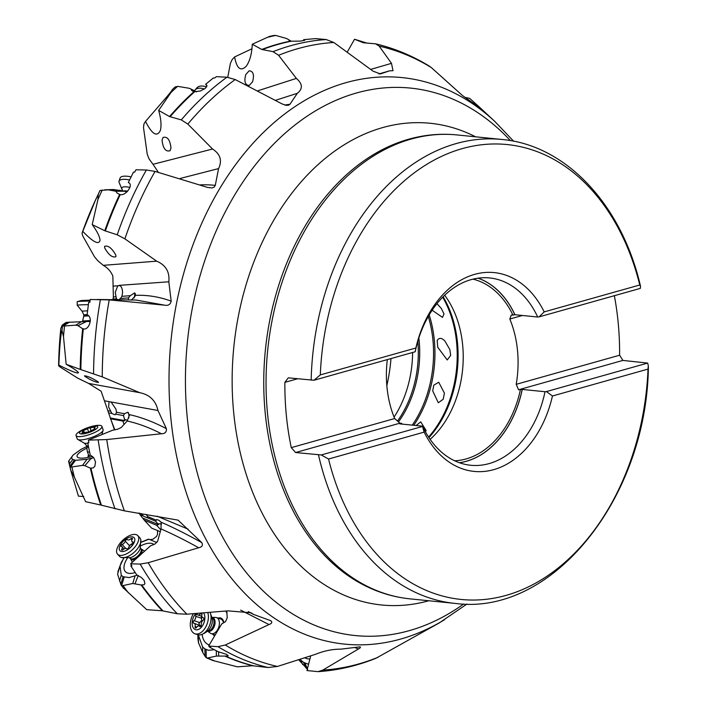 <?xml version="1.0" encoding="UTF-8"?>
<svg xmlns="http://www.w3.org/2000/svg" width="707" height="707" viewBox="0 0 707 707"><rect width="100%" height="100%" fill="white"/><g stroke="black" fill="none" stroke-linecap="round" stroke-linejoin="round"><path stroke-width="1.06" d="M82.799 231.392C93.218 242.218 98.971 245.152 100.049 240.194C99.714 236.527 97.106 231.33 92.219 224.605L97.964 199.427L98.158 194.505C98.132 195.247 94.853 199.507 82.799 231.392L82.056 233.142L82.719 235.882L94.544 256.853L97.76 260.689L103.266 265.337C107.711 267.838 110.902 271.417 112.846 276.048L113.376 297.002L112.926 299.706M58.858 365.13C71.292 371.361 77.832 373.862 78.477 372.651C77.637 371.237 73.537 368.435 66.158 364.255L63.489 336.673L62.022 330.54C62.172 330.187 60.21 331.892 58.858 365.13L58.619 365.705L60.06 366.977L77.629 378.104L88.587 383.415L101.128 391.245L114.507 429.936M257.878 90.761L296.366 78.406C302.658 83.85 302.976 88.817 297.338 93.306L289.923 104.291L288.527 105.21L286.194 105.352L282.093 103.929L235.219 79.546A314.889 224.976 95.8 0 0 187.832 124.079L212.56 149.018L153.004 164.307L158.341 172.261M275.615 100.279L297.338 93.306M273.795 35.544L275.783 35.456L286.574 38.505L291.257 41.209L300.289 41.121L304.752 40.272L303.621 39.68L315.552 38.602L326.219 39.557L333.819 42.491A314.889 224.976 95.8 0 0 278.593 55.296L296.366 78.406M278.593 55.296L273.052 51.664L261.749 49.455A317.222 226.647 -84.2 0 1 290.683 41.068M251.966 48.756L234.6 56.94C236.81 68.57 240.663 71.699 246.16 66.317C249.818 61.253 251.851 53.9 252.258 44.241L261.749 49.455M234.6 56.94L232.073 59.715L230.358 63.506L227.769 77.284M252.585 81.738L249.218 85.467C245.09 85.132 243.942 81.491 245.789 74.535L249.147 70.806C253.283 71.142 254.423 74.783 252.585 81.738M437.165 340.421C439.241 337.469 441.866 337.734 445.03 341.216L449.846 349.585L450.668 355.409L447.222 359.96L437.766 347.278L437.165 340.421M436.961 303.63L441.23 308.34L444.005 313.926L442.502 317.39L432.136 310.214M146.084 514.387L147.701 516.57L147.427 517.86L140.004 514.661L144.219 520.113L151.581 528.085L160.259 531.717M141.091 513.574L143.521 516.137M416.114 425.526L420.718 421.849L426.091 430.466L425.481 431.871M444.438 393.172L443.201 399.243L438.305 402.76L432.711 390.918L433.789 385.182L438.72 382.248L444.438 393.172M412.588 352.493A91.733 65.539 -84.2 0 1 394.073 417.121M139.129 512.982L140.004 514.661M157.528 530.577L157.537 534.218L156.583 536.427L152.959 539.202L150.017 539.688M124.061 424.377L122.859 421.036L124.892 420.612L123.513 415.583L115.692 414.161L115.002 414.806L111.883 413.471L108.631 407.011L109.055 401.629L104.486 400.798M88.587 383.415L139.756 392.677C149.698 394.7 155.77 400.63 157.961 410.484L166.375 428.663C166.702 432.021 165.049 433.727 161.426 433.753L106.757 439.56A314.889 224.976 95.8 0 0 124.379 510.843L178.076 520.131L201.813 542.658C203.174 545.344 202.122 547.041 198.658 547.748L148.187 562.728A314.889 224.976 95.8 0 0 186.895 614.189L227.893 610.857L251.091 612.792L253.353 614.356L270.94 620.773M109.055 401.629L157.961 410.484M117.892 299.777L116.452 298.822L112.917 299.096M128.267 299.927L128.586 297.877L120.42 298.513L118.652 299.786M113.014 286.141L117.777 285.769L115.223 292.38L116.452 298.822M103.266 265.337L156.662 261.175C165.783 265.045 169.83 271.921 168.823 281.793L171.174 301.147C170.396 304.523 168.222 305.866 164.66 305.168L109.205 299.901A314.889 224.976 95.8 0 0 102.25 376.884L139.756 392.677M119.059 285.372L168.823 281.793M131.405 300.095L135.161 296.083L135.364 293.626L134.586 292.928L130.265 295.685L121.966 296.33L122.541 292.813C122.514 289.154 121.631 286.75 119.89 285.601L117.777 285.769M180.285 178.429L218.569 168.593C222.369 160.63 220.363 154.108 212.56 149.018M145.518 121.401C152.085 134.339 157.025 137.361 160.356 130.468C161.611 125.51 161.037 118.811 158.642 110.398L170.961 92.529L172.225 89.736C171.704 91.397 166.472 97.248 145.518 121.401L143.954 123.937L143.503 127.569L147.242 154.241L149.062 158.916L153.004 164.307M218.569 168.593L215.273 185.384L214.256 187.019L212.091 187.947L207.725 187.461L155.054 171.412A314.889 224.976 95.8 0 0 124.9 238.851L156.662 261.175M465.171 97.398L469.731 98.406L479.081 106.81C482.872 110.23 482.147 109.841 476.898 105.652L462.519 95.578L431.332 67.58A314.889 224.976 95.8 0 0 379.199 46.141L391.484 63.347L392.995 70.7L389.539 70.841L380.278 73.961M481.387 109.09L478.506 106.925M380.348 73.935L373.022 71.142L333.819 42.491M289.066 40.264L288.421 39.601M252.258 44.241L268.89 36.676L269.553 36.994M304.063 40.555L303.621 39.68M378.837 73.961L389.539 70.841M370.751 69.392L391.484 63.347M379.199 46.141L375.629 43.834L363.08 42.72A317.222 226.647 -84.2 0 1 363.46 42.818M363.539 42.827L354.525 39.247L366.686 43.021M347.314 51.991L354.525 39.247M429.361 66.149L431.332 67.58M466.974 604.025L439.303 622.902L375.956 658.27C357.008 665.914 337.699 670.369 318.009 671.65M310.718 655.866L306.953 670.554L318.053 671.65L322.807 670.103L359.872 648.116L360.535 647.091L359.624 646.887L340.721 649.167C332.502 649.123 324.089 650.838 315.481 654.32L277.418 666.454L268.077 667.523L252.691 665.755A317.222 226.647 -84.2 0 1 224.861 656.078L228.228 655.831L226.638 654.39L218.012 651.66L209.466 647.091L210.492 647.135L208.609 646.039L221.751 623.883L225.506 621.612L227.212 617.891L226.814 610.954M248.298 611.599L253.353 614.356M147.869 539.423L141.064 542.154M141.073 542.34L148.877 539.211L156.848 542.552M148.877 539.211L147.675 539.379M160.807 529.773L156.662 525.319L144.219 520.113M156.662 525.319L158.483 524.621L143.291 518.266M158.483 524.621L155.637 521.209L147.48 517.789M157.087 516.172L188.133 529.172M114.826 429.803L110.265 417.987M122.859 421.036L110.911 418.871M124.892 420.612L110.31 417.97M111.883 413.471L108.507 412.861M111.079 401.991L115.957 409.203L116.505 412.261L115.692 414.161M123.513 415.583L124.45 413.692L127.826 412.243L129.39 415.292L127.154 421.019C138.006 423.369 149.433 427.62 161.426 433.753M127.967 412.287L127.826 412.243A14.449 3.632 107.7 0 1 128.78 418.014M270.481 620.578C272.584 622.054 272.089 623.38 268.996 624.564L225.294 645.005A314.889 224.976 95.8 0 0 277.418 666.454M614.356 295.703A233.151 166.578 -84.2 0 1 618.121 322.1A233.151 166.578 -84.2 0 1 619.606 355.223L516.216 384.325A91.733 65.539 95.8 0 0 517.497 350.416A91.733 65.539 95.8 0 0 509.818 319.034L522.429 315.481M516.216 384.325L518.584 389.778L622.894 360.42L647.674 363.08L648.31 365.749L648.019 369.098A228.591 163.326 -84.2 0 1 505.664 595.506A228.591 163.326 -84.2 0 1 328.552 459.02L321.278 454.954L295.614 452.533L291.266 447.637A233.151 166.578 -84.2 0 1 286.353 415.477A233.151 166.578 -84.2 0 1 284.868 382.354L297.585 378.766M320.306 374.904A228.591 163.326 -84.2 0 1 462.661 148.505A228.591 163.326 -84.2 0 1 639.773 284.992L544.196 311.893A99.917 71.389 95.8 0 0 474.591 274.369A99.917 71.389 95.8 0 0 415.884 348.003L320.306 374.904L313.952 380.251L288.288 377.83L284.868 382.354M639.773 284.992L640.498 286.194L640.348 288.385L539.105 316.877L544.196 311.893M415.884 348.003L415.195 351.759L313.952 380.251M539.105 316.877L537.691 317.019A94.137 67.262 95.8 0 0 489.58 277.939A94.137 67.262 95.8 0 0 415.274 351.476L415.195 351.759M537.691 317.019L514.926 314.73L511.258 315.075L509.818 319.034M622.894 360.42L619.606 355.223M321.278 454.954L422.521 426.454L424.129 432.118L328.552 459.02M424.129 432.118A99.917 71.389 95.8 0 0 493.742 469.642A99.917 71.389 95.8 0 0 552.441 396L546.431 391.581L545.017 391.722A94.137 67.262 95.8 0 1 470.703 465.259A94.137 67.262 95.8 0 1 422.6 426.18L399.844 423.873A94.093 67.227 -84.2 0 1 399.844 423.873L401.682 423.352L399.923 423.175L394.656 418.544L291.266 447.637M648.019 369.098L552.441 396M647.674 363.08L546.431 391.581M518.584 389.778L522.252 389.424L545.017 391.722M295.614 452.533L399.923 423.175M387.321 359.598A91.733 65.539 95.8 0 0 386.976 387.153A91.733 65.539 95.8 0 0 394.656 418.544M513.017 315.251A91.733 65.539 95.8 0 0 472.939 279.132M444.659 295.226A91.733 65.539 -84.2 0 1 462.643 344.892A91.733 65.539 -84.2 0 1 430.13 439.356M401.682 423.352A91.733 65.539 95.8 0 0 402.044 424.103M454.628 460.77A91.733 65.539 95.8 0 0 520.343 389.955M308.561 664.28L303.586 662.388L299.865 659.366M304.77 657.793A19.743 11.772 -103.8 0 0 309.94 658.897M298.672 659.746L307.651 669.467M206.585 657.899L212.993 660.541L237.402 666.825L252.691 665.755M214.239 649.724L208.521 650.316L204.88 648.911L202.626 646.985L198.278 634.851L197.898 638.545L198.481 642.778L202.75 652.517L205.33 656.697L206.267 657.713L207.699 657.978A321.181 229.475 95.8 0 0 214.99 661.089M226.956 613.543A19.743 12.072 -71.6 0 0 226.54 612.501A19.743 12.072 -71.6 0 0 225.763 611.042M202.122 634.356A19.743 12.072 -71.6 0 0 209.307 644.872M208.609 646.039L217.968 646.666L225.294 645.005M207.699 657.978L216.404 656.069L224.861 656.078M218.684 655.875L218.604 651.774M197.907 634.753L197.898 638.545M206.099 649.574L206.267 657.713L207.222 658.049M214.707 635.752A9.368 5.727 108.4 0 1 212.736 634.108M223.509 622.876A8.431 5.152 -71.6 0 0 220.752 619.014L216.51 617.6A8.431 5.152 108.4 0 1 218.419 628.09A8.431 5.152 108.4 0 1 211.19 633.596A8.431 5.152 108.4 0 1 210.359 633.18L207.478 631.165M218.048 618.112A9.368 5.727 108.4 0 1 223.836 622.673M186.895 614.189L177.289 613.773L162.301 610.795A317.222 226.647 -84.2 0 1 141.073 584.963L143.883 584.76L144.9 583.788L144.21 580.5L141.312 577.425L136.911 575.136L130.83 565.936L131.9 565.927L130.601 563.797L150.37 545.928L154.895 544.054L157.688 541.076L161.037 528.951C172.464 533.909 185.004 540.175 198.658 547.748M123.239 587.809L146.729 609.664L162.301 610.795M137.105 575.198L129.142 577.584L123.089 576.709L121.259 575.321L120.04 565.962L117.583 574.04L120.941 584.627L121.613 585.511L123.045 585.582A321.181 229.475 95.8 0 0 128.427 592.881M123.769 557.991L120.04 565.962M121.639 561.959L123.919 558.017M153.949 544.47A19.743 9.695 -42.4 0 0 140.879 545.822M127.41 558.123A19.743 9.695 -42.4 0 0 124.476 564.257A19.743 9.695 -42.4 0 0 129.257 573.395A19.743 9.695 -42.4 0 0 135.117 572.529M155.637 521.209L156.654 519.565L158.881 520.281L161.125 522.217L161.037 528.951M130.601 563.797L140.154 564.071L148.187 562.728M123.045 585.582L132.722 583.496L141.073 584.963M135.081 583.522L138.289 575.445M121.533 561.835L117.866 571.733M121.524 585.449A320.068 228.679 -84.2 0 1 120.941 584.627L121.613 585.511L124.185 577.168M131.52 565.308L130.83 565.936M124.379 510.843L100.73 505.019A317.222 226.647 -84.2 0 1 90.328 468.149L93.05 467.937L94.826 466.426L95.525 461.927L93.819 457.844L90.196 454.919L87.721 442.909L88.835 442.856L88.366 440.116L112.572 430.254L117.645 429.211L121.162 427.576L127.154 421.019M69.975 466.982L69.056 461.203L68.667 461.547A303.276 216.687 95.8 0 0 69.975 466.982L71.248 472.073L70.824 470.323L74.359 477.101L85.609 501.678L100.73 505.019M71.248 472.073L78.433 496.12L83.718 496.57M68.667 461.547L70.453 467.15L82.533 465.392L84.893 465.674L90.478 459.126L93.474 457.385M91.486 458.207L87.005 459.303L75.481 460.292L72.794 459.462C71.319 458.489 71.434 457.014 73.13 455.025L81.031 449.343L86.749 446.532M68.614 461.185L73.13 455.025M86.917 448.114A19.743 5.108 -19.5 0 0 78.371 453.664A19.743 5.108 -19.5 0 0 77.779 457.385A19.743 5.108 -19.5 0 0 92.502 456.36M88.366 440.116L106.757 439.56M84.893 465.674L90.328 468.149M88.773 442.476L87.721 442.909M89.356 457.146A9.368 2.421 160.5 0 1 88.605 455.149M89.639 455.308A8.431 2.183 -19.5 0 0 89.1 456.545A8.431 2.183 -19.5 0 0 89.754 457.058M102.25 376.884L80.2 369.381A317.222 226.647 -84.2 0 1 82.666 328.782L83.779 328.905M66.158 364.255L80.2 369.381M97.99 381.771L98.52 382.425C95.436 382.213 90.947 380.233 85.026 376.486L84.504 375.832C87.58 376.044 92.078 378.015 97.99 381.771M58.619 365.705A303.276 216.687 95.8 0 1 60.811 328.419L62.269 325.079L62.914 326.095L75.764 325.149L78.053 325.671L86.448 321.508L90.293 321.526M86.448 321.508L66.829 322.357C65.309 322.578 65.459 322.781 67.289 322.975M130.265 295.685L128.586 297.877M80.845 369.593A317.143 226.593 95.8 0 1 83.311 328.879C89.117 330.602 93.439 317.045 87.12 314.809L88.667 302.357L89.842 302.304L90.275 299.494L109.205 299.901M97.115 299.476L136 300.042L164.66 305.168M78.053 325.671L82.666 328.782M62.03 330.549L62.022 330.54A320.068 228.679 -84.2 0 1 62.508 325.9M65.848 322.578L62.269 325.079L66.829 322.357M121.966 296.33L120.42 298.513M124.9 238.851L117.212 234.795L104.76 230.738A317.222 226.647 -84.2 0 1 119.624 194.452L120.243 194.575C125.722 196.113 134.153 184.518 128.294 182.565L133.482 172.128L134.701 172.101L135.956 169.777L146.376 170.007L155.054 171.412M92.219 224.605L104.76 230.738M115.824 255.13L115.895 256.712C112.351 257.852 108.613 254.918 104.689 247.918L104.618 246.336C108.171 245.196 111.9 248.13 115.824 255.13M82.021 233.222L95.622 199.763L100.032 190.475L108.251 189.821L115.904 191.244L124.847 191.244L126.73 192.065M124.847 191.244L113.412 189.529L104.716 189.83M115.904 191.244L116.964 192.958L119.624 194.452M98.246 194.779L98.158 194.505A320.068 228.679 -84.2 0 1 100.032 190.475M187.832 124.079L181.275 119.89L169.556 116.558A317.222 226.647 -84.2 0 1 193.859 91.769L200.302 91.017L205.136 88.472L206.921 86.121L206.798 85.22L205.569 84.363L213.293 78.009L214.548 78.044L216.36 76.665L226.965 77.213L235.219 79.546M158.642 110.398L169.556 116.558M170.997 148.055L170.016 150.75C165.659 151.943 163.008 148.408 162.062 140.154L163.043 137.458C167.4 136.265 170.051 139.8 170.997 148.055M175.124 87.111L177.651 86.351L188.999 88.242L190.961 89.011L191.73 90.514L193.859 91.769M190.961 89.011L196.519 91.883M206.948 85.75L205.569 84.363M390.98 358.573A134.825 96.329 -84.2 0 1 386.835 385.642M207.487 631.148A7.317 4.481 108.4 0 0 214.221 626.57A7.317 4.481 108.4 0 0 212.073 617.344L215.591 617.441A8.431 5.152 108.4 0 1 216.51 617.6M207.778 612.536A13.725 8.387 108.4 0 1 206.771 624.838A13.725 8.387 108.4 0 1 195.008 633.799L197.686 634.692A13.725 8.387 -71.6 0 0 201.371 634.621A13.725 8.387 -71.6 0 0 209.449 625.73A13.725 8.387 -71.6 0 0 210.05 612.35M195.008 633.799A13.725 8.387 108.4 0 1 191.897 616.716A13.725 8.387 108.4 0 1 193.426 613.685M203.536 612.881A9.633 5.886 108.4 0 1 203.731 623.353A9.633 5.886 108.4 0 1 194.876 629.38A9.633 5.886 108.4 0 1 193.294 617.653A9.633 5.886 108.4 0 1 195.91 613.482M200.965 613.084A1.405 0.857 -71.6 0 0 200.435 613.614A3.332 2.041 108.4 0 1 197.969 615.01A3.332 2.041 108.4 0 1 197.341 614.569A1.405 0.857 -71.6 0 0 197.085 614.383A1.405 0.857 -71.6 0 0 195.874 615.302A1.405 0.857 -71.6 0 0 195.724 616.336A3.332 2.041 108.4 0 1 195.362 618.784A3.332 2.041 108.4 0 1 193.957 620.658A1.405 0.857 -71.6 0 0 193.365 621.453A1.405 0.857 -71.6 0 0 193.683 623.203A1.405 0.857 -71.6 0 0 193.806 623.229A3.332 2.041 108.4 0 1 194.098 623.282A3.332 2.041 108.4 0 1 195.123 626.588A1.405 0.857 -71.6 0 0 195.556 627.984A1.405 0.857 -71.6 0 0 196.59 627.392A3.332 2.041 108.4 0 1 199.056 625.995A3.332 2.041 108.4 0 1 199.674 626.437A1.405 0.857 -71.6 0 0 199.94 626.623A1.405 0.857 -71.6 0 0 201.142 625.704A1.405 0.857 -71.6 0 0 201.301 624.67A3.332 2.041 108.4 0 1 201.663 622.222A3.332 2.041 108.4 0 1 203.068 620.348A1.405 0.857 -71.6 0 0 203.66 619.553A1.405 0.857 -71.6 0 0 203.342 617.803A1.405 0.857 -71.6 0 0 203.218 617.777A3.332 2.041 108.4 0 1 202.927 617.715A3.332 2.041 108.4 0 1 201.902 614.418A1.405 0.857 -71.6 0 0 201.513 613.04M201.035 625.934L194.098 623.282M193.957 620.658L199.745 622.584L198.853 623.274L199.595 625.147M199.745 622.584L201.751 620.357L201.371 617.131L201.866 616.345M117.548 554.155L119.642 556.453A13.725 6.743 -42.4 0 0 121.471 557.514A13.725 6.743 -42.4 0 0 136.451 549.993A13.725 6.743 -42.4 0 0 140.808 539.883A13.725 6.743 -42.4 0 0 139.906 537.939L137.803 535.641A13.725 6.743 137.6 0 1 134.357 547.695A13.725 6.743 137.6 0 1 117.548 554.155A13.725 6.743 137.6 0 1 120.994 542.101A13.725 6.743 137.6 0 1 137.803 535.641M131.723 546.158A9.633 4.728 137.6 0 1 120.809 551.301A9.633 4.728 137.6 0 1 122.346 542.234A9.633 4.728 137.6 0 1 133.252 537.081A9.633 4.728 137.6 0 1 131.723 546.158M121.825 549.109A1.405 0.689 -42.4 0 0 121.684 550.064A1.405 0.689 -42.4 0 0 123.142 549.666A3.332 1.635 137.6 0 1 126.597 548.72A3.332 1.635 137.6 0 1 126.633 548.765A1.405 0.689 -42.4 0 0 126.65 548.782A1.405 0.689 -42.4 0 0 128.374 548.119A1.405 0.689 -42.4 0 0 128.815 547.306A3.332 1.635 137.6 0 1 129.858 545.38A3.332 1.635 137.6 0 1 131.847 543.842A1.405 0.689 -42.4 0 0 132.677 543.197A1.405 0.689 -42.4 0 0 133.031 541.96A1.405 0.689 -42.4 0 0 132.704 541.836A3.332 1.635 137.6 0 1 131.917 541.527A3.332 1.635 137.6 0 1 132.236 539.273A1.405 0.689 -42.4 0 0 132.377 538.327A1.405 0.689 -42.4 0 0 130.919 538.725A3.332 1.635 137.6 0 1 127.463 539.662A3.332 1.635 137.6 0 1 127.428 539.627A1.405 0.689 -42.4 0 0 127.41 539.609A1.405 0.689 -42.4 0 0 125.687 540.272A1.405 0.689 -42.4 0 0 125.254 541.085A3.332 1.635 137.6 0 1 124.202 543.011A3.332 1.635 137.6 0 1 122.223 544.54A1.405 0.689 -42.4 0 0 121.383 545.194A1.405 0.689 -42.4 0 0 121.03 546.423A1.405 0.689 -42.4 0 0 121.365 546.555A3.332 1.635 137.6 0 1 122.152 546.856A3.332 1.635 137.6 0 1 121.825 549.109L122.647 550.011M131.962 544.584L129.991 544.973L129.779 546.043M89.559 452.065A8.431 2.183 160.5 0 1 87.279 451.402A8.431 2.183 160.5 0 1 87.244 451.269L86.749 446.559A7.317 1.891 160.5 0 0 88.552 447.257M76.056 435.565L77.204 438.817A13.725 3.553 -19.5 0 0 77.452 439.197A13.725 3.553 -19.5 0 0 96.559 435.397A13.725 3.553 -19.5 0 0 103.107 430.21A13.725 3.553 -19.5 0 0 103.081 429.653L101.923 426.409A13.725 3.553 160.5 0 1 95.401 432.145A13.725 3.553 160.5 0 1 76.056 435.565A13.725 3.553 160.5 0 1 82.578 429.829A13.725 3.553 160.5 0 1 87.633 427.7L87.686 427.682A9.633 2.492 160.5 0 1 87.924 427.594A9.633 2.492 160.5 0 1 97.354 426.365A9.633 2.492 160.5 0 1 93.138 430.802A9.633 2.492 160.5 0 1 80.713 433.886A9.633 2.492 160.5 0 1 84.133 429.176A9.633 2.492 160.5 0 1 87.686 427.682M87.924 427.594L87.977 427.576A13.725 3.553 160.5 0 1 101.923 426.409M82.206 432.719L81.826 433.152L83.479 432.949A3.332 0.866 160.5 0 1 87.306 432.348L89.869 431.509A3.332 0.866 160.5 0 1 91.353 430.483A3.332 0.866 160.5 0 1 93.731 429.617L95.03 428.548A3.332 0.866 160.5 0 1 94.146 428.283A3.332 0.866 160.5 0 1 95.065 427.258L95.454 426.825L93.792 427.028A3.332 0.866 160.5 0 1 89.966 427.629L87.403 428.469A3.332 0.866 160.5 0 1 85.918 429.494A3.332 0.866 160.5 0 1 83.541 430.369L82.242 431.429A3.332 0.866 160.5 0 1 83.126 431.694A3.332 0.866 160.5 0 1 82.206 432.719L82.392 433.25M90.337 320.589L82.648 320.978L82.657 321.579M90.028 301.067A13.725 0.539 179.6 0 0 77.363 301.624A13.725 0.539 179.6 0 0 77.213 301.703L77.24 305.265A13.725 0.539 -0.4 0 1 88.34 304.655M90.178 300.13L81.402 300.519L77.363 301.624M131.042 176.883A13.725 4.728 -161.7 0 0 120.093 178.058L119.041 181.239A13.725 4.728 18.3 0 1 129.531 179.958M122.55 190.713L118.997 182.167A13.725 4.728 18.3 0 1 119.041 181.239M206.541 87.014A13.725 8.175 -139.2 0 0 196.811 87.933L194.946 90.107A13.725 8.175 40.8 0 1 204.332 89.055M194.434 90.814A13.725 8.175 40.8 0 1 194.946 90.107M428.583 437.05A98.715 70.523 95.8 0 0 456.589 342.382A98.715 70.523 95.8 0 0 456.589 342.303A98.715 70.523 95.8 0 0 442.679 297.179M429.184 314.898A98.715 70.523 -84.2 0 1 434.31 340.058A98.715 70.523 -84.2 0 1 434.319 340.138A98.715 70.523 -84.2 0 1 413.745 425.287M412.287 425.137A98.353 70.267 95.8 0 0 432.931 340.094A98.353 70.267 95.8 0 0 432.923 340.023A98.353 70.267 95.8 0 0 428.274 316.453M418.862 337.919A92.087 65.795 -84.2 0 1 419.127 340.403A92.087 65.795 -84.2 0 1 419.136 340.474A92.087 65.795 -84.2 0 1 398.465 421.92M397.502 421.08A91.733 65.539 95.8 0 0 417.819 341.26M110.637 411.191L108.277 410.767M115.851 296.807L113.376 297.002M289.923 104.291A375.585 103.319 -37 0 0 284.744 105.051M444.65 619.632A284.691 203.404 -84.2 0 1 170.838 417.925A284.691 203.404 -84.2 0 1 170.829 417.855A284.691 203.404 -84.2 0 1 269.34 126.827A284.691 203.404 -84.2 0 1 494.865 121.471L477.464 105.29M273.052 51.664A317.143 226.593 -84.2 0 1 326.219 39.557M291.257 41.209A317.143 226.593 95.8 0 0 262.235 49.631M275.783 35.456A321.181 229.475 95.8 0 0 268.024 37.153M141.594 514.007L140.216 513.432M124.45 413.692L116.505 412.261M166.375 428.663A375.585 149.601 -116.2 0 0 129.381 414.647M322.807 670.103A314.889 224.976 95.8 0 0 378.024 657.289M510.419 140.622A275.103 196.555 95.8 0 0 287.988 130.724A275.103 196.555 95.8 0 0 187.196 416.891A275.103 196.555 95.8 0 0 187.196 416.962A275.103 196.555 95.8 0 0 463.712 603.972M428.813 600.756A242.068 172.95 -84.2 0 1 233.69 412.596A242.068 172.95 -84.2 0 1 301.288 181.681A242.068 172.95 -84.2 0 1 475.581 136.805M265.231 413.206A232.638 166.216 95.8 0 0 265.24 413.277A232.638 166.216 95.8 0 0 361.949 584.106C377.238 592.227 393.269 597.15 410.033 598.864A233.151 166.578 95.8 0 1 267.538 413.648A233.151 166.578 95.8 0 1 267.529 413.577A233.151 166.578 95.8 0 1 456.793 134.913C440.019 133.252 423.334 134.878 406.737 139.783A232.638 166.216 95.8 0 0 265.231 413.206M311.168 380.136A233.151 166.578 -84.2 0 1 456.536 143.477A233.151 166.578 -84.2 0 1 501.846 139.456L456.793 134.913M410.033 598.864L455.087 603.407A233.151 166.578 -84.2 0 1 318.486 454.84M522.252 389.424A94.137 67.262 -84.2 0 1 459.462 462.749M478.065 278.151A94.137 67.262 -84.2 0 1 514.926 314.73M477.95 278.169A94.093 67.227 -84.2 0 1 514.855 314.739M522.181 389.433A94.093 67.227 -84.2 0 1 459.347 462.714M443.13 296.719A98.353 70.267 -84.2 0 1 457.464 342.488A98.353 70.267 -84.2 0 1 457.473 342.568A98.353 70.267 -84.2 0 1 428.928 437.589M354.72 647.524L358.493 648.999M302.587 664.536L300.784 660.25M305.99 668.071L303.586 662.388M307.395 668.849L304.991 663.157M240.636 610.106L268.996 624.564M268.077 667.523A317.143 226.593 -84.2 0 1 217.968 646.666M225.489 656.069A317.143 226.593 95.8 0 0 253.415 665.773M198.481 642.778L198.322 635.46M202.75 652.517L202.626 646.985M205.03 656.237L204.88 648.911M216.404 656.069L216.289 650.793M160.021 528.942L161.019 529.013M161.558 523.984L157.679 523.746M155.973 520.034L147.701 516.57M201.822 542.658A375.585 72.565 -138.8 0 0 161.125 522.217M177.289 613.773A317.143 226.593 -84.2 0 1 140.154 564.071M141.709 584.989A317.143 226.593 95.8 0 0 163.008 610.892M117.583 574.04L119.898 566.546M119.51 580.986L121.259 575.321M120.773 584.221L123.089 576.709M132.722 583.496L135.01 576.09M127.649 420.382L124.45 419.366M115.002 508.872A317.143 226.593 -84.2 0 1 98.202 440.187M90.973 468.211A317.143 226.593 95.8 0 0 101.419 505.187M71.955 467.053A321.181 229.475 95.8 0 0 74.359 477.101M70.974 470.906A320.068 228.679 -84.2 0 1 69.966 466.567M69.374 464.128L72.794 459.462M69.896 466.275L74.429 460.098M70.453 467.15L75.481 460.292M82.533 465.392L87.005 459.303M91.247 458.277L90.911 458.728M134.136 298A14.449 5.011 120.8 0 0 134.586 292.928M171.174 301.147A375.585 183.193 -89.2 0 0 135.391 295.349M93.563 373.623A317.143 226.593 -84.2 0 1 100.421 299.547M64.531 325.874A321.181 229.475 95.8 0 0 63.489 336.673M62.481 325.777L68.526 322.18M62.914 326.095L69.622 322.092M75.764 325.149L81.72 321.597M86.201 321.508L85.75 321.773M215.264 185.384A375.585 166.675 -61.2 0 0 200.32 184.872M120.243 194.575A317.143 226.593 95.8 0 0 105.343 230.977M117.212 234.795A317.143 226.593 -84.2 0 1 146.376 170.007M102.259 190.006A321.181 229.475 95.8 0 0 97.964 199.427M95.622 199.763A303.276 216.687 95.8 0 0 82.056 233.142M113.765 190.554L120.225 190.254M124.6 191.182L124.123 191.208M194.46 91.901A317.143 226.593 95.8 0 0 170.087 116.788M181.275 119.89A317.143 226.593 -84.2 0 1 226.965 77.213M177.651 86.351A321.181 229.475 95.8 0 0 170.961 92.529M207.54 631.104A7.22 4.419 -71.6 0 0 213.523 626.322A7.22 4.419 -71.6 0 0 212.091 617.414M212.1 617.485A7.22 4.419 108.4 0 1 213.16 626.208A7.22 4.419 108.4 0 1 207.593 631.051M210.173 612.342L212.347 619.279L212.339 621.568A8.952 5.479 108.4 0 1 211.322 625.792A8.952 5.479 108.4 0 1 210.226 627.931C210.218 628.002 208.15 632.076 201.239 634.656M199.674 626.437L200.258 626.632M195.123 626.588L196.767 627.136M195.724 616.336L201.513 618.263M200.435 613.614L201.946 614.118M144.59 551.133L141.267 549.012A7.317 3.597 137.6 0 1 140.552 554.783M136.23 558.689A7.317 3.597 137.6 0 1 130.548 558.804L132.324 562.224M130.247 558.406A7.22 3.544 -42.4 0 0 130.38 558.565A7.22 3.544 -42.4 0 0 139.226 555.163A7.22 3.544 -42.4 0 0 141.047 548.818A7.22 3.544 -42.4 0 0 140.896 548.676M141.267 549.012L140.764 548.508A7.22 3.544 137.6 0 1 138.943 554.854A7.22 3.544 137.6 0 1 130.097 558.256L130.548 558.804M140.79 539.794L140.136 548.756A8.952 4.401 137.6 0 1 137.618 552.83A8.952 4.401 137.6 0 1 130.495 557.629M122.223 544.54L125.758 548.42M125.254 541.085L129.54 545.777M130.919 538.725L131.935 539.83M132.704 541.836L133.128 542.304M86.749 446.559L86.59 445.852A7.22 1.874 -19.5 0 0 88.393 446.426M88.304 445.984A7.22 1.874 160.5 0 1 86.431 445.41L86.59 445.852M87.765 443.148A8.952 2.315 160.5 0 1 84.31 443.165L86.431 445.41M83.541 430.369L84.345 432.64M87.403 428.469L88.711 432.171M89.966 427.629L91.035 430.643M93.792 427.028L94.164 428.071M88.649 315.879L83.718 316.188L82.648 320.978M83.718 316.188L83.815 315.322L87.597 315.039M87.147 314.58L83.815 314.836L83.815 315.322M87.562 310.788L82.056 311.177L83.815 314.836M124.945 191.279A7.22 2.483 18.3 0 1 127.313 191.526M127.684 191.146A7.22 2.483 -161.7 0 0 123.734 190.97M129.938 187.496A8.952 3.084 -161.7 0 0 122.24 189.556M274.289 35.394L269.579 36.384M513.618 141.214L494.865 121.471M640.533 286.353C622.01 205.33 566.44 145.129 501.846 139.456M455.087 603.407C552.467 616.513 646.719 497.861 648.39 366.915M123.584 588.401L121.171 585.069M375.629 43.834C394.515 48.315 412.499 55.8 429.564 66.272M58.61 365.775L60.793 328.516M172.34 89.542L175.371 86.793M215.193 634.921L211.19 633.596M200.549 626.49L199.056 625.995M201.857 616.301L197.969 615.01M203.545 617.927L202.927 617.715M129.363 557.779L130.097 558.256M140.764 548.508L140.357 547.739M130.397 557.655L121.418 557.505M124.087 548.977L122.152 546.856M133.004 542.72L131.917 541.527M89.1 456.545L87.279 451.402M101.843 434.611L103.116 430.165M84.31 443.165L77.496 439.241M83.559 432.923L83.126 431.694M94.526 429.343L94.146 428.283M82.056 311.177L77.24 305.283"/></g></svg>
